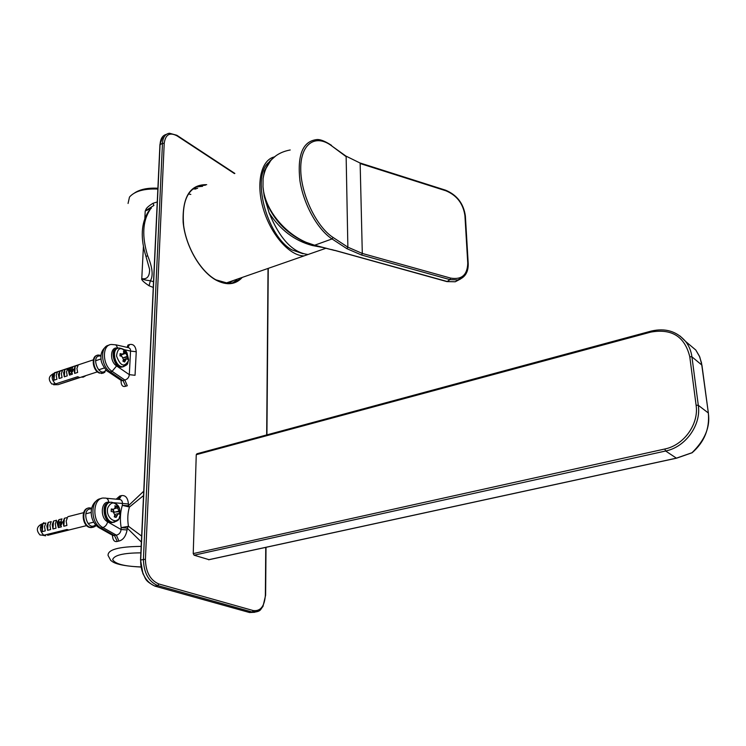 <?xml version="1.0" encoding="UTF-8"?>
<svg xmlns="http://www.w3.org/2000/svg" width="746" height="746" viewBox="0 0 746 746"><rect width="100%" height="100%" fill="white"/><g stroke="black" fill="none" stroke-linecap="round" stroke-linejoin="round"><path stroke-width="1.12" d="M140.677 556.917L159.579 152.315M57.228 522.909L57.311 521.724L62.021 522.2L60.892 525.063L61.452 526.825L58.374 527.599L57.237 523.272M58.542 526.07L60.594 525.557L60.519 524.298L58.44 524.233L58.374 527.599M43.902 522.657C39.184 526.005 39.156 530.21 43.809 535.255L66.981 529.483L68.837 530.052L47.651 535.311M66.907 525.464L63.811 526.238L63.065 521.939L64.38 518.274L67.466 517.491L66.161 521.156L66.907 525.464M45.264 530.891L42.242 531.646L41.515 527.394L42.858 523.767L45.87 522.993L44.536 526.629L45.264 530.891M50.635 529.548L47.585 530.313L46.858 526.042L48.192 522.405L51.222 521.631L49.898 525.268L50.635 529.548M56.025 528.187L52.966 528.961L52.229 524.68L53.553 521.034L56.612 520.26L55.288 523.906L56.025 528.187M58.067 521.258L58.953 519.664L62.021 518.88L60.902 521.286M58.486 526.079L57.768 525.613M43.809 535.255L40.004 534.975C36.405 530.844 36.489 527.469 40.265 524.876L41.664 524.028M45.674 535.805L41.907 535.115M93.054 527.329L89.595 527.441C81.967 525.576 80.773 509.052 88.168 508.157M64.38 518.274L63.811 526.238M42.858 523.767L42.242 531.646M48.192 522.405L47.585 530.313M53.553 521.034L52.966 528.961M58.953 519.664L58.841 521.156M274.425 156.902C261.035 159.831 255.664 183.553 263.441 209.272C271.059 234.999 289.84 256.046 304.07 255.887L313.525 252.586M290.222 149.983C274.938 152.799 265.893 162.33 263.086 178.583L263.002 186.854C265.007 212.731 289.97 238.916 314.225 245.089L334.45 250.442M263.086 178.583L264.438 170.965L269.576 161.369L271.33 159.747M321.787 247.299L312.229 245.481C294.614 240.771 280.263 229.927 269.175 212.955C279.741 238.776 292.693 252.624 308.042 254.498L317.47 251.215M274.341 156.977L269.576 161.369M269.175 212.955L264.196 196.254L263.002 186.854M314.225 245.089L304.265 241.695L313.404 245.061L312.229 245.481M304.163 241.657C284.524 232.286 271.199 217.151 264.196 196.254M264.438 170.965L271.04 160.082L275.703 155.942M326.468 248.297L314.15 245.257M111.303 508.949L113.709 509.359L115.238 507.42L114.875 505.751L116.674 506.385L119.388 511.616L119.257 514.115L118.306 513.565L116.059 517.444L114.259 516.857L114.819 514.945L113.159 511.821L111.154 511.467L111.303 508.949M116.674 506.385L115.238 507.411M119.388 511.616L114.166 512.129L112.721 509.611M680.119 336.064L685.593 341.435C689.015 345.855 691.122 350.993 691.934 356.84L698.303 405.311C701.371 424.996 685.518 447.096 665.637 451.004L194.081 555.192L209.048 559.687M194.081 555.192L193.233 553.597L196.254 454.696L196.953 453.764L651.006 331.14M193.233 553.597L664.798 449.008C683.849 445.25 699.039 424.073 696.102 405.209L698.303 405.311L708.299 412.958C710.444 426.759 705.017 440.009 691.999 452.729L676.38 458.156L208.582 559.742M692.353 452.44L691.859 452.897M701.958 365.381L699.757 356.924L695.738 349.939L699.403 356.159L701.482 362.808L708.392 413.256M233.2 280.561L232.659 281.102M231.381 281.195L228.929 283.359M192.85 188.962L195.9 188.99M190.827 194.426L188.328 193.932M153.135 281.606L150.375 280.785C153.406 275.778 152.501 267.413 147.652 255.691C141.815 236.491 142.561 221.236 149.899 209.952L148.258 211.733C141.106 223.324 140.351 238.226 145.974 256.456M153.918 205.411L153.005 203.285L156.865 202.073M106.445 498.253L118.418 499.382C121.132 499.279 122.475 500.65 122.447 503.494L122.344 505.312C120.237 512.157 119.845 519.598 121.16 527.655L127.202 528.112L140.957 541.633M110.1 502.375L108.767 502.254C100.897 500.967 99.861 517.948 107.648 521.846L121.057 529.511L127.1 529.958C125.85 536.318 123.137 540.011 118.95 541.046L117.318 541.428C114.352 542.174 112.73 540.113 112.45 535.255M116.189 499.167L119.78 496.043L121.384 495.624C125.487 495.018 127.836 497.806 128.433 503.979L128.34 505.797L129.44 507.038C127.65 512.931 127.324 519.347 128.461 526.284L127.202 528.112L127.1 529.958M143.745 491.176L128.34 505.797L122.344 505.312L129.44 507.028L143.101 495.931M152.874 287.275L149.032 285.746C143.596 282.109 141.18 279.75 141.777 278.668C143.568 278.817 149.694 280.123 149.61 269.39L145.992 256.512L147.652 255.691M150.664 208.749L145.218 210.941C146.533 210.428 143.577 209.104 153.005 203.285M128.06 203.462L129.487 197.056C134.653 191.209 143.987 188.542 157.471 189.046M134.662 192.878C140.239 189.279 147.857 187.731 157.518 188.216M114.203 502.748L128.433 503.979M113.131 509.509L114.213 512.409M141.236 535.768L128.461 526.284L121.16 527.655L121.057 529.511C120.749 532.579 119.183 534.462 116.357 535.152L112.73 535.414M99.032 527.702L101.008 528.009L114.474 535.6L117.318 541.428M118.232 499.363L119.78 496.043M119.201 499.326L121.384 495.624M108.767 502.254C108.338 499.27 106.995 497.88 104.738 498.095L104.431 498.104C92.7 496.426 91.254 521.771 102.901 527.553L116.357 535.152L118.95 541.046M144.836 218.457L145.218 210.941L153.937 205.402M149.032 285.746L150.375 280.785C145.573 280.179 142.71 279.47 141.777 278.668L143.409 246.6M127.156 347.375L127.958 345.081L129.496 344.568C133.413 343.757 135.66 346.144 136.248 351.739L135.045 375.294L129.3 374.651C129.011 377.448 127.519 379.238 124.824 380.003L127.286 385.747L125.729 386.232C122.661 387.267 121.094 385.328 121.029 380.423M127.585 347.477C129.692 347.748 130.69 348.951 130.55 351.077L136.248 351.739M123.015 380.572L121.216 380.544M117.952 348.261L115.863 344.876L111.853 344.493C101.866 343.934 101.978 365.13 112.105 371.34L124.824 380.003L123.015 380.581L125.729 386.232M127.939 347.505L129.496 344.568M119.966 355.87L120.097 353.595L122.698 354.173L123.817 352.606L123.463 351.142L125.16 351.953L127.734 357.082L127.613 359.339L126.522 358.565L124.61 361.969L122.904 361.195L123.435 359.423L121.859 356.355L119.966 355.87M121.654 356.299L121.076 354.704M121.384 354.844L125.505 353.408M125.16 351.953L123.845 352.961M127.734 357.082L123.286 357.642M61.284 382.055L62.477 381.663M63.839 381.215L65.042 380.824M66.413 380.376L67.616 379.984M68.986 379.537L70.189 379.145M71.569 378.698L72.772 378.306M74.162 377.849L75.365 377.457M76.241 377.168L75.197 377.541M73.649 378.017L72.604 378.39M71.056 378.856L70.012 379.229M68.483 379.705L67.438 380.078M65.909 380.544L64.865 380.917M63.345 381.383L62.3 381.756M60.79 382.213L59.736 382.586M302.997 253.724L291.984 249.919C266.108 235.801 250.675 174.005 269.772 161.696M68.408 370.128L68.492 369.074L72.931 369.195L72.959 369.718L71.877 372.468L72.418 374.156L69.462 375.126L68.408 370.389M69.63 373.727L71.588 373.084L71.551 371.471L69.564 371.368L69.462 375.126M54.859 372.515C51.082 375.518 51.288 379.332 55.474 383.948L77.687 376.702L79.44 377.439L59.643 384.153M77.64 372.431L74.675 373.41L73.966 369.382L75.187 366.193L78.144 365.204L76.922 368.403L77.64 372.431M56.91 379.257L54.001 380.208L53.311 376.217L54.561 373.047L57.461 372.086L56.211 375.257L56.91 379.257M62.049 377.56L59.13 378.52L58.43 374.52L59.68 371.349L62.589 370.38L61.349 373.56L62.049 377.56M67.215 375.863L64.287 376.823L63.578 372.814L64.818 369.634L67.746 368.664L66.515 371.844L67.215 375.863M69.62 368.384L72.931 366.939L72.008 368.561M69.564 373.746L68.884 373.224M55.474 383.948L51.828 384.041C48.583 380.264 48.471 377.224 51.502 374.893L53.106 373.755M57.237 384.675L53.591 384.759L53.647 383.994M103.386 373.093L99.33 373.056C92.616 370.585 90.844 356.523 97.073 355.385M75.187 366.193L74.675 373.41M54.561 373.047L54.001 380.208M59.68 371.349L59.13 378.52M64.818 369.634L64.287 376.823M58.44 524.233L57.218 522.965L61.918 523.105L62.002 521.874M60.519 524.298L61.937 523.478M94.826 526.499L90.154 527.301C81.771 525.203 81.678 506.823 90.014 507.933L91.73 508.222M91.544 509.024C80.643 507.327 87.04 532.346 95.591 524.82M314.383 245.322L332.045 238.934C317.721 229.675 303.613 204.469 299.957 180.961C297.15 155.532 302.494 141.777 315.996 139.689C319.437 138.952 324.622 140.845 331.532 145.367L331.494 145.349M346.862 248.66L347.869 247.187L346.144 156.66L331.784 145.964C315.633 133.637 300.591 143.54 300.741 168.736C300.638 193.764 316.323 226.747 333.07 237.452L347.869 247.187L362.304 253.435L450.631 278.099C461.709 279.946 467.416 274.966 467.751 263.142L464.926 215.65C463.182 203.667 456.86 195.387 445.959 190.808L360.15 163.533L362.304 253.435L361.661 255.048L346.862 248.66L332.045 238.934L333.07 237.452M334.851 250.358L447.18 281.503L449.987 279.638L361.661 255.048M446.751 281.568L455.246 281.774L460.58 278.976M465.448 274.724L458.053 279.918L449.987 279.638L450.631 278.099M331.784 145.964L345.892 156.063L359.833 162.908L345.855 156.045M359.908 162.936L445.595 190.193L445.959 190.808M465.383 216.163L464.926 215.65M468.218 263.627L467.751 263.142M314.122 245.257L331.233 249.63M331.578 249.528L446.863 281.596L455.246 281.774L458.053 279.918C465.094 277.54 468.479 272.048 468.208 263.441L465.373 215.967C463.592 203.583 457.028 195.004 445.67 190.221M120.311 513.975L119.612 509.08C115.238 501.396 111.285 500.995 107.76 507.877C104.972 518.321 118.241 526.508 120.106 515.617L120.311 513.975M109.531 502.543C101.232 503.177 103.638 522.377 112.077 522.554L114.52 522.135M117.989 519.682L113.084 522.303C103.974 522.032 102.482 501.06 111.602 502.254C116.199 503.196 118.866 505.471 119.612 509.08L120.106 515.617C118.306 518.591 120.787 520.195 113.084 522.303L112.077 522.554C103.908 523.673 101.549 504.529 107.144 503.587M111.275 509.826L113.299 509.313M115.117 508.52L117.029 508.035M118.679 511.15L115.089 512.054M116.618 515.551L114.511 516.083M664.798 449.008L665.637 451.004L676.454 458.193L208.694 559.77M676.687 458.137L692.139 452.747M692.129 452.757C704.327 442.108 709.735 428.866 708.355 413.014L701.921 365.111L691.934 356.84L689.77 356.719C684.809 336.614 671.848 328.399 650.894 332.082L196.254 454.696M696.102 405.209L689.77 356.719M650.894 332.082L651.221 331.084C665.301 327.792 676.762 331.243 685.593 341.435L695.832 350.06M166.377 134.373C162.591 135.352 160.502 138.663 160.092 144.304L140.714 559.798C141.059 573.422 145.843 582.206 155.047 586.142L249.602 612.522L254.684 612.298M259.235 610.722L252.223 612.037L157.751 585.573C148.547 581.628 143.773 572.835 143.409 559.192L162.469 143.288L160.064 144.677M164.213 143.428L162.469 143.288C162.926 137.245 165.248 133.898 169.445 133.236L176.858 135.278L177.119 135.903C169.724 131.977 165.425 134.476 164.213 143.428L145.414 559.239C145.759 572.023 150.235 580.276 158.851 583.978L253.239 610.564C260.55 611.431 264.597 606.265 265.371 595.056L265.753 547.377M145.414 559.239L140.686 560.004C140.472 566.13 141.805 571.772 144.677 576.938M158.851 583.978L157.751 585.573L154.786 586.067M253.239 610.564L252.223 612.037L249.35 612.457M195.62 187.004L202.576 186.323M236.958 279.974L232.491 282.902M215.725 279.834L228.556 283.415C233.451 283.275 237.62 281.41 241.042 277.829M205.476 185.167L198.11 185.978L191.48 190.034M242.273 277.409C235.531 284.767 226.803 285.681 216.079 280.142C200.068 271.413 185.213 245.555 183.134 222.112C182.369 196.776 190.23 184.299 206.707 184.672M266.676 434.937L268.028 268.439M234.449 173.594L177.119 135.903M232.621 283.321L234.486 282.277M200.329 185.941L197.559 186.146M140.733 546.408C118.605 546.641 107.713 549.653 108.067 555.453L110.828 560.563C112.152 560.768 112.795 565.599 141.003 567.044M107.648 521.846C106.846 524.792 105.27 526.695 102.901 527.553L101.008 528.009C90.154 522.657 90.313 499.139 101.083 498.636M140.472 552.861C123.351 552.972 114.091 555.22 112.683 559.603C115.043 563.957 124.479 566.4 140.985 566.923M124.293 349.678L130.55 351.077L129.3 374.651L116.609 365.932L112.105 371.34L110.296 371.928C100.738 366.081 99.824 346.144 108.991 345.212M117.635 348.186C110.203 346.013 109.261 361.372 116.609 365.932M123.015 380.581L110.296 371.928L108.394 371.844C106.976 371.806 100.906 363.759 101.111 359.441C100.374 354.163 101.95 349.921 105.848 346.722M108.217 371.722L121.635 380.749M128.601 359.637L127.053 353.082C121.178 346.386 117.663 347.347 116.525 355.973C120.386 366.174 124.377 367.731 128.499 360.635L128.601 359.637M117.504 348.447C109.867 349.473 114.11 367.601 121.878 367.06L123.911 366.538M126.848 364.169L122.838 366.743C114.548 367.256 110.846 347.673 119.276 348.037C123.594 348.82 126.186 350.499 127.053 353.082L128.499 360.635C127.109 363.199 129.375 364.337 122.838 366.743L121.878 367.06C114.101 368.701 110.315 349.911 115.565 349.408M120.05 354.714L121.99 354.08M127.072 356.476L123.64 357.604M125.132 360.215L122.997 360.915M69.564 371.368L68.408 370.193L72.875 370.417L72.949 369.298M71.551 371.471L72.884 370.893M104.832 372.329L102.071 373.354L99.861 372.879C92.56 370.184 91.525 354.704 98.631 355.059L101.046 355.432M100.99 356.112C89.557 353.79 99.078 379.574 106.081 369.913M83.207 377.15L85.417 375.947M81.417 377.066L83.179 377.15L83.356 376.432M81.202 377.131L83.179 377.15M61.601 524.41L61.983 521.799M83.636 512.67L67.895 516.689M86.648 525.604L68.763 530.042M90.807 527.674L91.366 527.534C94.015 527.142 95.591 526.415 96.085 525.361M304.07 255.887L225.562 283.228M308.042 254.498L325.797 248.315M304.228 241.685L313.935 245.201M91.189 512.427L85.893 513.78M93.707 522.163L88.159 523.543M117.672 513.724L114.903 514.414M113.709 509.359L111.266 509.975M266.014 547.322L265.623 595.196L262.965 606.498C260.158 609.463 261.426 611.515 253.248 612.261L249.546 612.531L154.991 586.151C143.782 580.332 146.151 578.504 142.962 573.805L140.537 559.929M228.556 283.415L215.93 279.843C200.944 271.647 186.64 248.008 183.628 225.506C181.66 201.103 187.899 187.638 202.325 185.139L199.424 186.304L202.53 186.341M176.858 135.278L234.859 173.436M268.262 268.355L266.919 434.871M159.942 144.444L163.048 136.201M159.942 144.528L140.537 559.873M113.14 535.637L99.507 527.963C89.902 522.676 88 506.114 97.25 500.258M151.382 208.05L149.414 210.195M127.585 347.468L115.686 344.783M101.055 358.938L95.535 360.766M104.431 367.927L98.603 369.829M125.962 358.742L123.398 359.581M122.698 354.173L120.031 355.049M72.754 371.415L72.931 369.195M93.362 359.852L55.642 372.394M97.418 371.853L57.899 384.722M101.54 373.522L106.51 370.333M227.922 283.741L233.349 280.515M197.662 188.29L192.58 189.055"/></g></svg>
